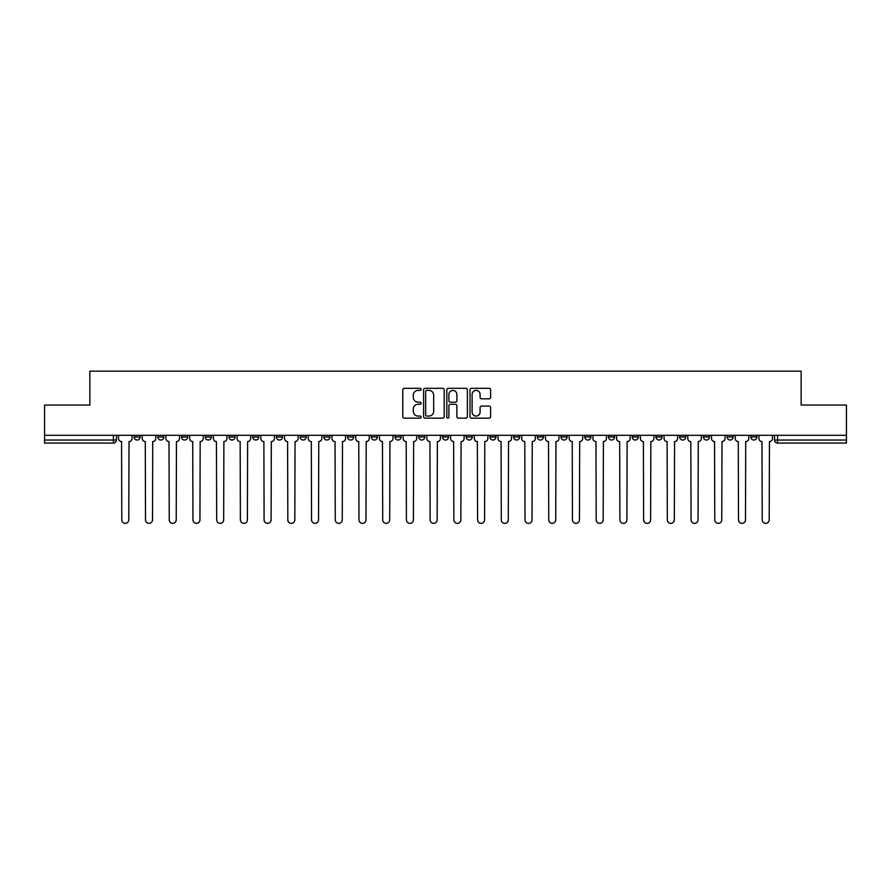 <?xml version="1.0" encoding="UTF-8"?>
<svg xmlns="http://www.w3.org/2000/svg" width="891" height="891" viewBox="0 0 891 891"><rect width="100%" height="100%" fill="white"/><g stroke="black" fill="none" stroke-linecap="round" stroke-linejoin="round"><path stroke-width="1.34" d="M421.176 389.356A1.047 1.047 0 0 0 420.129 388.309L404.269 388.309A1.492 1.492 0 0 0 402.777 389.801L402.777 416.665A1.492 1.492 0 0 0 404.269 418.157L420.129 418.157A1.047 1.047 0 0 0 421.176 417.111A1.047 1.047 0 0 0 420.129 416.064L418.079 416.064A4.778 4.778 0 0 1 413.301 411.286L413.301 409.047A4.778 4.778 0 0 1 418.079 404.28L420.129 404.28A1.047 1.047 0 0 0 421.176 403.233A1.047 1.047 0 0 0 420.129 402.186L418.079 402.186A4.778 4.778 0 0 1 413.301 397.408L413.301 395.17A4.778 4.778 0 0 1 418.079 390.392L420.129 390.392A1.047 1.047 0 0 0 421.176 389.356M750.812 435.309L750.812 436.98L756.893 436.98A3.041 3.041 0 0 1 753.853 440.031A3.041 3.041 0 0 1 750.812 436.98L750.812 435.309M608.497 435.309L608.497 436.98L614.578 436.98A3.041 3.041 0 0 1 611.538 440.031A3.041 3.041 0 0 1 608.497 436.98L608.497 435.309M584.774 435.309L584.774 436.98L590.856 436.98A3.041 3.041 0 0 1 587.815 440.031A3.041 3.041 0 0 1 584.774 436.98L584.774 435.309M561.052 435.309L561.052 436.98L567.144 436.98A3.041 3.041 0 0 1 564.092 440.031A3.041 3.041 0 0 1 561.052 436.98L561.052 435.309M513.617 435.309L513.617 436.98L519.698 436.98A3.041 3.041 0 0 1 516.657 440.031A3.041 3.041 0 0 1 513.617 436.98L513.617 435.309M466.182 436.98L466.182 435.309L466.182 436.98A3.041 3.041 0 0 0 469.223 440.031A3.041 3.041 0 0 1 466.182 436.98L472.263 436.98A3.041 3.041 0 0 1 469.223 440.031A3.041 3.041 0 0 0 472.263 436.98L472.263 435.309L472.263 436.98M442.459 436.98L442.459 435.309L442.459 436.98A3.041 3.041 0 0 0 445.5 440.031A3.041 3.041 0 0 1 442.459 436.98L448.541 436.98A3.041 3.041 0 0 1 445.5 440.031M418.737 436.98L418.737 435.309L418.737 436.98A3.041 3.041 0 0 0 421.777 440.031A3.041 3.041 0 0 1 418.737 436.98L424.818 436.98A3.041 3.041 0 0 1 421.777 440.031A3.041 3.041 0 0 0 424.818 436.98L424.818 435.309L424.818 436.98M395.025 435.309L395.025 436.98L401.106 436.98A3.041 3.041 0 0 1 398.065 440.031A3.041 3.041 0 0 1 395.025 436.98L395.025 435.309M371.302 435.309L371.302 436.98L377.383 436.98A3.041 3.041 0 0 1 374.343 440.031A3.041 3.041 0 0 1 371.302 436.98L371.302 435.309M347.579 435.309L347.579 436.98L353.66 436.98A3.041 3.041 0 0 1 350.62 440.031A3.041 3.041 0 0 1 347.579 436.98L347.579 435.309M323.856 436.98L323.856 435.309L323.856 436.98A3.041 3.041 0 0 0 326.908 440.031A3.041 3.041 0 0 1 323.856 436.98L329.948 436.98A3.041 3.041 0 0 1 326.908 440.031M276.422 436.98L276.422 435.309L276.422 436.98A3.041 3.041 0 0 0 279.462 440.031A3.041 3.041 0 0 1 276.422 436.98L282.503 436.98A3.041 3.041 0 0 1 279.462 440.031A3.041 3.041 0 0 0 282.503 436.98L282.503 435.309L282.503 436.98M252.699 436.98L252.699 435.309L252.699 436.98A3.041 3.041 0 0 0 255.739 440.031A3.041 3.041 0 0 1 252.699 436.98L258.78 436.98A3.041 3.041 0 0 1 255.739 440.031A3.041 3.041 0 0 0 258.78 436.98L258.78 435.309L258.78 436.98M228.987 436.98L228.987 435.309L228.987 436.98A3.041 3.041 0 0 0 232.028 440.031A3.041 3.041 0 0 1 228.987 436.98L235.068 436.98A3.041 3.041 0 0 1 232.028 440.031A3.041 3.041 0 0 0 235.068 436.98L235.068 435.309L235.068 436.98M205.264 436.98L205.264 435.309L205.264 436.98A3.041 3.041 0 0 0 208.305 440.031A3.041 3.041 0 0 1 205.264 436.98L211.345 436.98A3.041 3.041 0 0 1 208.305 440.031M181.541 436.98L181.541 435.309L181.541 436.98A3.041 3.041 0 0 0 184.582 440.031A3.041 3.041 0 0 1 181.541 436.98L187.622 436.98A3.041 3.041 0 0 1 184.582 440.031A3.041 3.041 0 0 0 187.622 436.98L187.622 435.309L187.622 436.98M157.83 436.98L157.83 435.309L157.83 436.98A3.041 3.041 0 0 0 160.87 440.031A3.041 3.041 0 0 1 157.83 436.98L163.911 436.98A3.041 3.041 0 0 1 160.87 440.031A3.041 3.041 0 0 0 163.911 436.98L163.911 435.309L163.911 436.98M489.114 398.823A1.492 1.492 0 0 0 490.607 397.33L490.607 389.801A1.492 1.492 0 0 0 489.114 388.309L471.506 388.309A1.492 1.492 0 0 0 470.014 389.801L470.014 416.665A1.492 1.492 0 0 0 471.506 418.157L489.114 418.157A1.492 1.492 0 0 0 490.607 416.665L490.607 407.555A1.492 1.492 0 0 0 489.114 406.062L481.585 406.062A1.492 1.492 0 0 0 480.093 407.555L480.093 412.076A3.987 3.987 0 0 1 476.095 416.064A3.987 3.987 0 0 1 472.107 412.076L472.107 394.39A3.987 3.987 0 0 1 476.095 390.392A3.987 3.987 0 0 1 480.093 394.39L480.093 397.33A1.492 1.492 0 0 0 481.585 398.823L489.114 398.823M44.55 435.309L44.55 405.06L89.857 405.06L89.857 371.146L801.143 371.146L801.143 405.06L846.45 405.06L846.45 435.309L44.55 435.309L44.55 440.031L116.465 440.031L116.465 435.309L116.465 440.031A3.041 3.041 0 0 1 113.424 443.072L44.55 443.072L44.55 440.031M444.197 389.801A1.492 1.492 0 0 0 442.704 388.309L425.096 388.309A1.492 1.492 0 0 0 423.604 389.801L423.604 416.665A1.492 1.492 0 0 0 425.096 418.157L442.704 418.157A1.492 1.492 0 0 0 444.197 416.665L444.197 389.801M448.296 388.309L465.904 388.309A1.492 1.492 0 0 1 467.396 389.801L467.396 416.665A1.492 1.492 0 0 1 465.904 418.157L458.375 418.157A1.492 1.492 0 0 1 456.883 416.665L456.883 405.773A1.492 1.492 0 0 0 455.39 404.28L450.389 404.28A1.492 1.492 0 0 0 448.897 405.773L448.897 417.111A1.047 1.047 0 0 1 447.85 418.157A1.047 1.047 0 0 1 446.803 417.111L446.803 389.801A1.492 1.492 0 0 1 448.296 388.309M774.535 435.309L774.535 440.031L846.45 440.031L846.45 443.072L777.576 443.072A3.041 3.041 0 0 1 774.535 440.031L774.535 435.309M846.45 435.309L846.45 440.031M756.893 435.309L756.893 436.98L756.893 435.309M733.17 435.309L733.17 436.98A3.041 3.041 0 0 1 730.13 440.031A3.041 3.041 0 0 1 727.089 436.98L733.17 436.98M727.089 435.309L727.089 436.98M709.459 435.309L709.459 436.98A3.041 3.041 0 0 1 706.418 440.031A3.041 3.041 0 0 1 703.378 436.98L709.459 436.98M703.378 435.309L703.378 436.98M685.736 435.309L685.736 436.98A3.041 3.041 0 0 1 682.695 440.031A3.041 3.041 0 0 1 679.655 436.98L685.736 436.98M679.655 435.309L679.655 436.98M662.013 435.309L662.013 436.98A3.041 3.041 0 0 1 658.972 440.031A3.041 3.041 0 0 1 655.932 436.98L662.013 436.98M655.932 435.309L655.932 436.98M638.301 435.309L638.301 436.98A3.041 3.041 0 0 1 635.261 440.031A3.041 3.041 0 0 1 632.22 436.98L638.301 436.98M632.22 435.309L632.22 436.98M614.578 435.309L614.578 436.98A3.041 3.041 0 0 1 611.538 440.031M590.856 435.309L590.856 436.98M567.144 436.98L567.144 435.309L567.144 436.98A3.041 3.041 0 0 1 564.092 440.031M543.421 435.309L543.421 436.98A3.041 3.041 0 0 1 540.38 440.031A3.041 3.041 0 0 1 537.34 436.98A3.041 3.041 0 0 0 540.38 440.031A3.041 3.041 0 0 0 543.421 436.98L537.34 436.98L537.34 435.309M519.698 436.98L519.698 435.309L519.698 436.98A3.041 3.041 0 0 1 516.657 440.031M495.975 435.309L495.975 436.98A3.041 3.041 0 0 1 492.935 440.031A3.041 3.041 0 0 1 489.894 436.98A3.041 3.041 0 0 0 492.935 440.031M489.894 435.309L489.894 436.98L495.975 436.98M448.541 435.309L448.541 436.98L448.541 435.309M401.106 436.98L401.106 435.309L401.106 436.98A3.041 3.041 0 0 1 398.065 440.031M377.383 436.98L377.383 435.309L377.383 436.98A3.041 3.041 0 0 1 374.343 440.031M353.66 436.98L353.66 435.309L353.66 436.98A3.041 3.041 0 0 1 350.62 440.031M329.948 435.309L329.948 436.98L329.948 435.309M306.226 436.98L306.226 435.309L306.226 436.98A3.041 3.041 0 0 1 303.185 440.031A3.041 3.041 0 0 1 300.144 436.98L306.226 436.98A3.041 3.041 0 0 1 303.185 440.031M300.144 435.309L300.144 436.98M211.345 435.309L211.345 436.98L211.345 435.309M140.188 435.309L140.188 436.98A3.041 3.041 0 0 1 137.147 440.031A3.041 3.041 0 0 1 134.107 436.98A3.041 3.041 0 0 0 137.147 440.031A3.041 3.041 0 0 0 140.188 436.98L140.188 435.309M134.107 435.309L134.107 436.98L140.188 436.98M113.424 435.309L113.424 443.072A3.041 3.041 0 0 0 116.465 440.031M426.733 390.392A1.047 1.047 0 0 0 425.686 391.439L425.686 415.017A1.047 1.047 0 0 0 426.733 416.064L428.894 416.064A4.778 4.778 0 0 0 433.672 411.286L433.672 395.17A4.778 4.778 0 0 0 428.894 390.392L426.733 390.392M456.883 394.468A3.987 3.987 0 0 0 452.884 390.47A3.987 3.987 0 0 0 448.897 394.468L448.897 400.694A1.492 1.492 0 0 0 450.389 402.186L455.39 402.186A1.492 1.492 0 0 0 456.883 400.694L456.883 394.468M118.525 438.506L118.525 435.309L118.525 438.506A3.041 3.041 48.4 0 0 121.566 441.546L121.789 519.854A3.497 3.497 48.4 0 0 125.286 523.351A3.497 3.497 48.4 0 0 128.783 519.854L129.017 441.546A3.041 3.041 48.4 0 0 132.057 438.506L132.057 435.309M121.566 441.546L121.789 519.854M128.783 519.854L129.017 441.546M142.237 438.506L142.237 435.309L142.237 438.506A3.041 3.041 48.4 0 0 145.278 441.546L145.511 519.854A3.497 3.497 48.4 0 0 149.009 523.351A3.497 3.497 48.4 0 0 152.506 519.854L152.729 441.546A3.041 3.041 48.4 0 0 155.769 438.506L155.769 435.309M165.96 438.506L165.96 435.309L165.96 438.506A3.041 3.041 48.4 0 0 169 441.546L169.234 519.854A3.497 3.497 48.4 0 0 172.731 523.351A3.497 3.497 48.4 0 0 176.229 519.854L176.451 441.546A3.041 3.041 48.4 0 0 179.492 438.506L179.492 435.309M145.278 441.546L145.511 519.854M152.506 519.854L152.729 441.546M169 441.546L169.234 519.854M176.229 519.854L176.451 441.546M189.683 438.506L189.683 435.309L189.683 438.506A3.041 3.041 48.4 0 0 192.723 441.546L192.946 519.854A3.497 3.497 48.4 0 0 196.443 523.351A3.497 3.497 48.4 0 0 199.94 519.854L200.174 441.546A3.041 3.041 48.4 0 0 203.215 438.506L203.215 435.309M213.394 438.506L213.394 435.309L213.394 438.506A3.041 3.041 48.4 0 0 216.435 441.546L216.669 519.854A3.497 3.497 48.4 0 0 220.166 523.351A3.497 3.497 48.4 0 0 223.663 519.854L223.886 441.546A3.041 3.041 48.4 0 0 226.927 438.506L226.927 435.309M237.117 438.506L237.117 435.309L237.117 438.506A3.041 3.041 48.4 0 0 240.158 441.546L240.392 519.854A3.497 3.497 48.4 0 0 243.889 523.351A3.497 3.497 48.4 0 0 247.386 519.854L247.609 441.546A3.041 3.041 48.4 0 0 250.649 438.506L250.649 435.309M192.723 441.546L192.946 519.854M199.94 519.854L200.174 441.546M216.435 441.546L216.669 519.854M223.663 519.854L223.886 441.546M240.158 441.546L240.392 519.854M247.386 519.854L247.609 441.546M260.84 438.506L260.84 435.309L260.84 438.506A3.041 3.041 48.4 0 0 263.881 441.546L264.104 519.854A3.497 3.497 48.4 0 0 267.601 523.351A3.497 3.497 48.4 0 0 271.098 519.854L271.332 441.546A3.041 3.041 48.4 0 0 274.372 438.506L274.372 435.309M284.552 438.506L284.552 435.309L284.552 438.506A3.041 3.041 48.4 0 0 287.604 441.546L287.826 519.854A3.497 3.497 48.4 0 0 291.324 523.351A3.497 3.497 48.4 0 0 294.821 519.854L295.044 441.546A3.041 3.041 48.4 0 0 298.095 438.506L298.095 435.309M308.275 438.506L308.275 435.309L308.275 438.506A3.041 3.041 48.4 0 0 311.315 441.546L311.549 519.854A3.497 3.497 48.4 0 0 315.046 523.351A3.497 3.497 48.4 0 0 318.544 519.854L318.766 441.546A3.041 3.041 48.4 0 0 321.807 438.506L321.807 435.309M331.998 438.506L331.998 435.309L331.998 438.506A3.041 3.041 48.4 0 0 335.038 441.546L335.261 519.854A3.497 3.497 48.4 0 0 338.758 523.351A3.497 3.497 48.4 0 0 342.255 519.854L342.489 441.546A3.041 3.041 48.4 0 0 345.53 438.506L345.53 435.309M355.721 438.506L355.721 435.309L355.721 438.506A3.041 3.041 48.4 0 0 358.761 441.546L358.984 519.854A3.497 3.497 48.4 0 0 362.481 523.351A3.497 3.497 48.4 0 0 365.978 519.854L366.212 441.546A3.041 3.041 48.4 0 0 369.253 438.506L369.253 435.309M379.432 438.506L379.432 435.309L379.432 438.506A3.041 3.041 48.4 0 0 382.473 441.546L382.707 519.854A3.497 3.497 48.4 0 0 386.204 523.351A3.497 3.497 48.4 0 0 389.701 519.854L389.924 441.546A3.041 3.041 48.4 0 0 392.964 438.506L392.964 435.309M403.155 438.506L403.155 435.309L403.155 438.506A3.041 3.041 48.4 0 0 406.196 441.546L406.419 519.854A3.497 3.497 48.4 0 0 409.916 523.351A3.497 3.497 48.4 0 0 413.413 519.854L413.647 441.546A3.041 3.041 48.4 0 0 416.687 438.506L416.687 435.309M426.878 438.506L426.878 435.309L426.878 438.506A3.041 3.041 48.4 0 0 429.919 441.546L430.141 519.854A3.497 3.497 48.4 0 0 433.639 523.351A3.497 3.497 48.4 0 0 437.136 519.854L437.37 441.546A3.041 3.041 48.4 0 0 440.41 438.506L440.41 435.309M450.59 438.506L450.59 435.309L450.59 438.506A3.041 3.041 48.4 0 0 453.63 441.546L453.864 519.854A3.497 3.497 48.4 0 0 457.361 523.351A3.497 3.497 48.4 0 0 460.859 519.854L461.081 441.546A3.041 3.041 48.4 0 0 464.122 438.506L464.122 435.309M474.313 438.506L474.313 435.309L474.313 438.506A3.041 3.041 48.4 0 0 477.353 441.546L477.587 519.854A3.497 3.497 48.4 0 0 481.084 523.351A3.497 3.497 48.4 0 0 484.581 519.854L484.804 441.546A3.041 3.041 48.4 0 0 487.845 438.506L487.845 435.309M498.036 438.506L498.036 435.309L498.036 438.506A3.041 3.041 48.4 0 0 501.076 441.546L501.299 519.854A3.497 3.497 48.4 0 0 504.796 523.351A3.497 3.497 48.4 0 0 508.293 519.854L508.527 441.546A3.041 3.041 48.4 0 0 511.568 438.506L511.568 435.309M521.747 438.506L521.747 435.309L521.747 438.506A3.041 3.041 48.4 0 0 524.788 441.546L525.022 519.854A3.497 3.497 48.4 0 0 528.519 523.351A3.497 3.497 48.4 0 0 532.016 519.854L532.239 441.546A3.041 3.041 48.4 0 0 535.279 438.506L535.279 435.309M545.47 438.506L545.47 435.309L545.47 438.506A3.041 3.041 48.4 0 0 548.511 441.546L548.745 519.854A3.497 3.497 48.4 0 0 552.242 523.351A3.497 3.497 48.4 0 0 555.739 519.854L555.962 441.546A3.041 3.041 48.4 0 0 559.002 438.506L559.002 435.309M569.193 438.506L569.193 435.309L569.193 438.506A3.041 3.041 48.4 0 0 572.234 441.546L572.456 519.854A3.497 3.497 48.4 0 0 575.954 523.351A3.497 3.497 48.4 0 0 579.451 519.854L579.685 441.546A3.041 3.041 48.4 0 0 582.725 438.506L582.725 435.309M592.905 438.506L592.905 435.309L592.905 438.506A3.041 3.041 48.4 0 0 595.956 441.546L596.179 519.854A3.497 3.497 48.4 0 0 599.676 523.351A3.497 3.497 48.4 0 0 603.174 519.854L603.396 441.546A3.041 3.041 48.4 0 0 606.448 438.506L606.448 435.309M616.628 438.506L616.628 435.309L616.628 438.506A3.041 3.041 48.4 0 0 619.668 441.546L619.902 519.854A3.497 3.497 48.4 0 0 623.399 523.351A3.497 3.497 48.4 0 0 626.896 519.854L627.119 441.546A3.041 3.041 48.4 0 0 630.16 438.506L630.16 435.309M271.098 519.854L271.332 441.546M263.881 441.546L264.104 519.854M294.821 519.854L295.044 441.546M287.604 441.546L287.826 519.854M318.544 519.854L318.766 441.546M311.315 441.546L311.549 519.854M342.255 519.854L342.489 441.546M335.038 441.546L335.261 519.854M365.978 519.854L366.212 441.546M358.761 441.546L358.984 519.854M389.701 519.854L389.924 441.546M382.473 441.546L382.707 519.854M413.413 519.854L413.647 441.546M406.196 441.546L406.419 519.854M437.136 519.854L437.37 441.546M429.919 441.546L430.141 519.854M460.859 519.854L461.081 441.546M453.63 441.546L453.864 519.854M484.581 519.854L484.804 441.546M477.353 441.546L477.587 519.854M508.293 519.854L508.527 441.546M501.076 441.546L501.299 519.854M532.016 519.854L532.239 441.546M524.788 441.546L525.022 519.854M555.739 519.854L555.962 441.546M548.511 441.546L548.745 519.854M579.451 519.854L579.685 441.546M572.234 441.546L572.456 519.854M603.174 519.854L603.396 441.546M595.956 441.546L596.179 519.854M626.896 519.854L627.119 441.546M619.668 441.546L619.902 519.854M640.351 438.506L640.351 435.309L640.351 438.506A3.041 3.041 48.4 0 0 643.391 441.546L643.614 519.854A3.497 3.497 48.4 0 0 647.111 523.351A3.497 3.497 48.4 0 0 650.608 519.854L650.842 441.546A3.041 3.041 48.4 0 0 653.883 438.506L653.883 435.309M664.073 438.506L664.073 435.309L664.073 438.506A3.041 3.041 48.4 0 0 667.114 441.546L667.337 519.854A3.497 3.497 48.4 0 0 670.834 523.351A3.497 3.497 48.4 0 0 674.331 519.854L674.565 441.546A3.041 3.041 48.4 0 0 677.606 438.506L677.606 435.309M687.785 438.506L687.785 435.309L687.785 438.506A3.041 3.041 48.4 0 0 690.826 441.546L691.06 519.854A3.497 3.497 48.4 0 0 694.557 523.351A3.497 3.497 48.4 0 0 698.054 519.854L698.277 441.546A3.041 3.041 48.4 0 0 701.317 438.506L701.317 435.309M711.508 438.506L711.508 435.309L711.508 438.506A3.041 3.041 48.4 0 0 714.549 441.546L714.771 519.854A3.497 3.497 48.4 0 0 718.269 523.351A3.497 3.497 48.4 0 0 721.766 519.854L722 441.546A3.041 3.041 48.4 0 0 725.04 438.506L725.04 435.309M643.391 441.546L643.614 519.854M650.608 519.854L650.842 441.546M667.114 441.546L667.337 519.854M674.331 519.854L674.565 441.546M690.826 441.546L691.06 519.854M698.054 519.854L698.277 441.546M714.549 441.546L714.771 519.854M721.766 519.854L722 441.546M735.231 438.506L735.231 435.309L735.231 438.506A3.041 3.041 48.4 0 0 738.271 441.546L738.494 519.854A3.497 3.497 48.4 0 0 741.991 523.351A3.497 3.497 48.4 0 0 745.489 519.854L745.722 441.546A3.041 3.041 48.4 0 0 748.763 438.506L748.763 435.309M738.271 441.546L738.494 519.854M745.489 519.854L745.722 441.546M758.943 438.506L758.943 435.309L758.943 438.506A3.041 3.041 48.4 0 0 761.983 441.546L762.217 519.854A3.497 3.497 48.4 0 0 765.714 523.351A3.497 3.497 48.4 0 0 769.211 519.854L769.434 441.546A3.041 3.041 48.4 0 0 772.475 438.506L772.475 435.309M761.983 441.546L762.217 519.854M769.211 519.854L769.434 441.546M777.576 435.309L777.576 443.072"/></g></svg>
